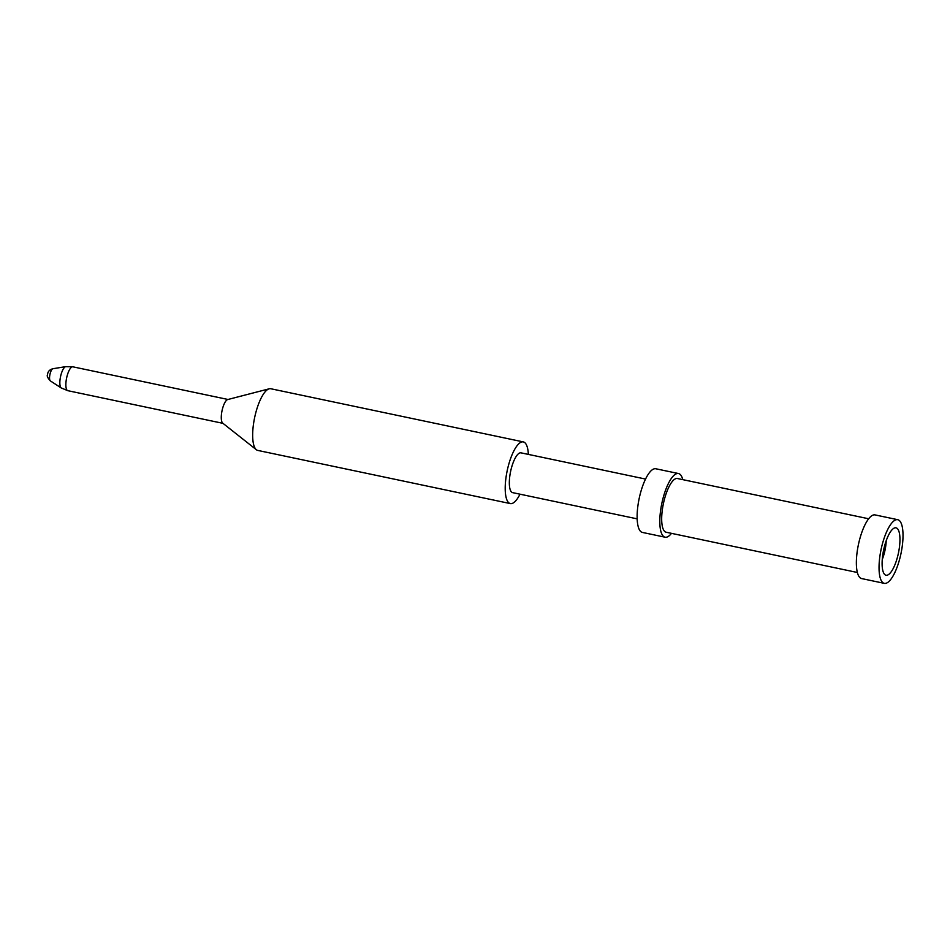 <?xml version="1.0" encoding="UTF-8"?>
<svg xmlns="http://www.w3.org/2000/svg" width="950" height="950" viewBox="0 0 950 950"><rect width="100%" height="100%" fill="white"/><g stroke="black" fill="none" stroke-linecap="round" stroke-linejoin="round"><path stroke-width="1.43" d="M256.381 449.742L222.716 423.142A12.196 3.812 -78.1 0 1 221.469 414.236A12.196 3.812 101.9 0 1 227.691 399.558L269.218 388.799A31.516 9.844 -78.1 0 1 270.774 388.74L523.319 441.904A31.516 9.844 101.9 0 0 505.709 479.869A31.516 9.844 -78.1 0 0 510.328 503.583L257.783 450.419A31.516 9.844 -78.1 0 1 256.381 449.742A31.516 9.844 -78.1 0 1 253.163 426.704A31.516 9.844 -78.1 0 1 269.218 388.799M528.366 454.397A31.516 9.844 101.9 0 0 523.319 441.904M519.994 494.19A31.516 9.844 -78.1 0 1 510.328 503.583M645.549 479.061L521.016 452.853A20.33 6.353 101.9 0 0 509.651 477.339A20.33 6.353 -78.1 0 0 512.632 492.634L637.165 518.854M678.502 473.539L655.821 468.766A32.526 10.165 101.9 0 0 637.64 507.953A32.526 10.165 -78.1 0 0 642.414 532.428L665.095 537.201A32.526 10.165 -78.1 0 1 660.321 512.727A32.526 10.165 -78.1 0 1 678.502 473.539A32.526 10.165 -78.1 0 1 682.789 479.631M671.484 533.354A32.526 10.165 -78.1 0 1 665.095 537.201M868.668 518.771L677.445 478.515A27.443 8.574 101.9 0 0 662.114 511.575A27.443 8.574 -78.1 0 0 666.14 532.226L857.363 572.482M861.65 578.574A32.526 10.165 -78.1 0 1 856.876 554.111A32.526 10.165 101.9 0 1 875.045 514.912L897.726 519.686A32.526 10.165 101.9 0 0 879.557 558.885A32.526 10.165 -78.1 0 0 884.331 583.359L861.65 578.574M897.726 519.686A32.526 10.165 101.9 0 1 902.5 544.16A32.526 10.165 -78.1 0 1 884.331 583.359M899.567 546.048A24.213 7.564 -78.1 0 1 885.186 574.869A24.213 7.564 -78.1 0 1 882.491 556.997A24.213 7.564 -78.1 0 1 895.09 527.808A24.213 7.564 -78.1 0 1 899.567 546.048M228 399.475L72.865 366.819A12.196 3.812 101.9 0 0 66.049 381.508A12.196 3.812 101.9 0 0 67.842 390.688L222.977 423.344M52.903 368.731A6.258 1.959 101.9 0 0 49.649 376.271A6.258 1.959 101.9 0 0 50.35 380.891C47.631 377.91 46.693 375.856 47.547 374.704C47.726 371.64 49.519 369.645 52.903 368.731L65.728 366.641A10.973 3.432 101.9 0 0 60.016 379.869A10.973 3.432 101.9 0 0 61.251 387.968L67.842 390.688M882.253 559.491A19.523 6.104 101.9 0 0 885.922 544.587A19.523 6.104 101.9 0 0 886.207 540.692M65.728 366.641L72.865 366.819M50.35 380.891L61.251 387.968"/></g></svg>
